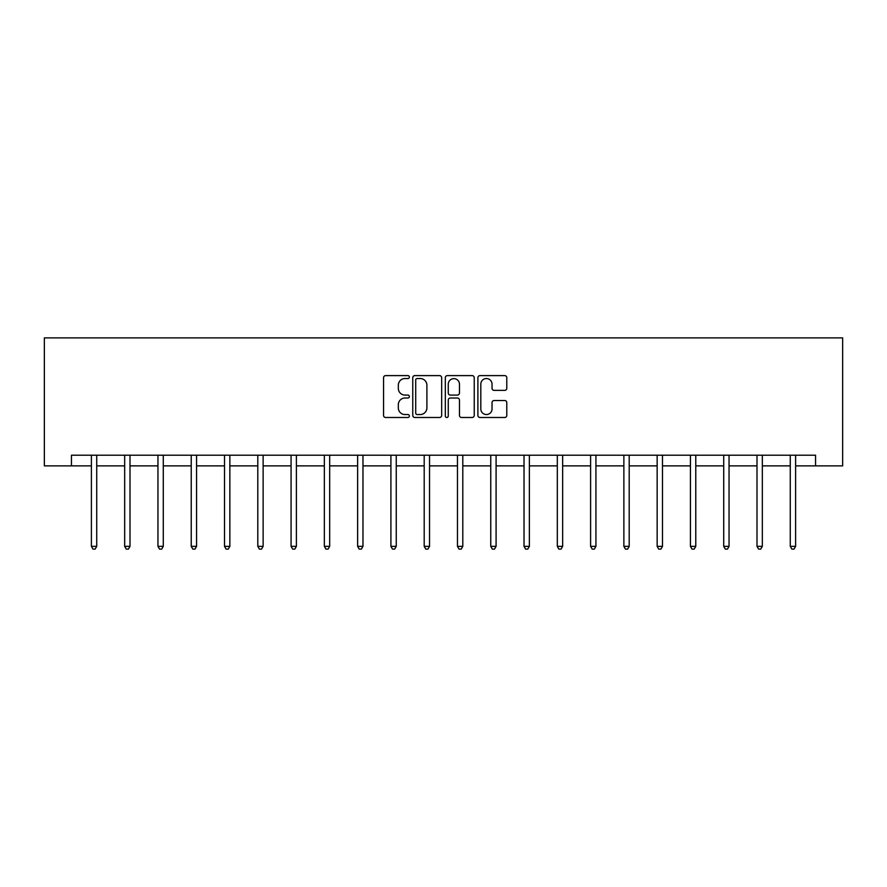 <?xml version="1.0" encoding="UTF-8"?>
<svg xmlns="http://www.w3.org/2000/svg" width="887" height="887" viewBox="0 0 887 887"><rect width="100%" height="100%" fill="white"/><g stroke="black" fill="none" stroke-linecap="round" stroke-linejoin="round"><path stroke-width="1.33" d="M409.373 377.075A1.464 1.464 0 0 0 407.898 375.6L385.657 375.6A2.096 2.096 0 0 0 383.561 377.696L383.561 415.393A2.096 2.096 0 0 0 385.657 417.489L407.898 417.489A1.464 1.464 0 0 0 409.373 416.014A1.464 1.464 0 0 0 407.898 414.551L405.026 414.551A6.697 6.697 0 0 1 398.318 407.854L398.318 404.716A6.697 6.697 0 0 1 405.026 398.008L407.898 398.008A1.464 1.464 0 0 0 409.373 396.544A1.464 1.464 0 0 0 407.898 395.081L405.026 395.081A6.697 6.697 0 0 1 398.318 388.373L398.318 385.235A6.697 6.697 0 0 1 405.026 378.538L407.898 378.538A1.464 1.464 0 0 0 409.373 377.075M504.703 390.369A2.096 2.096 0 0 0 506.787 388.273L506.787 377.696A2.096 2.096 0 0 0 504.703 375.6L479.989 375.6A2.096 2.096 0 0 0 477.893 377.696L477.893 415.393A2.096 2.096 0 0 0 479.989 417.489L504.703 417.489A2.096 2.096 0 0 0 506.787 415.393L506.787 402.62A2.096 2.096 0 0 0 504.703 400.525L494.126 400.525A2.096 2.096 0 0 0 492.03 402.62L492.03 408.951A5.599 5.599 0 0 1 486.431 414.551A5.599 5.599 0 0 1 480.821 408.951L480.821 384.138A5.599 5.599 0 0 1 486.431 378.538A5.599 5.599 0 0 1 492.03 384.138L492.03 388.273A2.096 2.096 0 0 0 494.126 390.369L504.703 390.369M71.448 465.875L71.448 455.208L815.552 455.208L815.552 465.875L842.65 465.875L842.65 337.88L44.35 337.88L44.35 465.875L91.394 465.875M441.671 377.696A2.096 2.096 0 0 0 439.575 375.6L414.861 375.6A2.096 2.096 0 0 0 412.765 377.696L412.765 415.393A2.096 2.096 0 0 0 414.861 417.489L439.575 417.489A2.096 2.096 0 0 0 441.671 415.393L441.671 377.696M447.425 375.6L472.139 375.6A2.096 2.096 0 0 1 474.235 377.696L474.235 415.393A2.096 2.096 0 0 1 472.139 417.489L461.562 417.489A2.096 2.096 0 0 1 459.466 415.393L459.466 400.104A2.096 2.096 0 0 0 457.37 398.008L450.363 398.008A2.096 2.096 0 0 0 448.268 400.104L448.268 416.014A1.464 1.464 0 0 1 446.793 417.489A1.464 1.464 0 0 1 445.329 416.014L445.329 377.696A2.096 2.096 0 0 1 447.425 375.6M96.727 465.875L124.668 465.875M130.001 465.875L157.953 465.875M163.286 465.875L191.226 465.875M196.559 465.875L224.511 465.875M229.844 465.875L257.795 465.875M263.129 465.875L291.069 465.875M296.402 465.875L324.354 465.875M329.687 465.875L357.627 465.875M362.971 465.875L390.912 465.875M396.245 465.875L424.197 465.875M429.53 465.875L457.47 465.875M462.803 465.875L490.755 465.875M496.088 465.875L524.029 465.875M529.373 465.875L557.313 465.875M562.646 465.875L590.598 465.875M595.931 465.875L623.871 465.875M629.205 465.875L657.156 465.875M662.489 465.875L690.441 465.875M695.774 465.875L723.714 465.875M729.047 465.875L756.999 465.875M762.332 465.875L790.273 465.875M795.606 465.875L815.552 465.875M417.167 378.538A1.464 1.464 0 0 0 415.704 380.002L415.704 413.087A1.464 1.464 0 0 0 417.167 414.551L420.205 414.551A6.697 6.697 0 0 0 426.902 407.854L426.902 385.235A6.697 6.697 0 0 0 420.205 378.538L417.167 378.538M459.466 384.237A5.599 5.599 0 0 0 453.867 378.638A5.599 5.599 0 0 0 448.268 384.237L448.268 392.985A2.096 2.096 0 0 0 450.363 395.081L457.37 395.081A2.096 2.096 0 0 0 459.466 392.985L459.466 384.237M97.005 455.208L96.883 455.53A2.129 2.129 0 0 0 96.727 456.317L96.727 546.348L91.394 546.348L91.394 456.317A2.129 2.129 0 0 0 91.239 455.53L91.106 455.208M96.727 546.348L95.12 549.12L92.991 549.12L91.394 546.348M130.289 455.208L130.156 455.53A2.129 2.129 0 0 0 130.001 456.317L130.001 546.348L124.668 546.348L124.668 456.317A2.129 2.129 0 0 0 124.513 455.53L124.391 455.208M130.001 546.348L128.404 549.12L126.276 549.12L124.668 546.348M163.563 455.208L163.441 455.53A2.129 2.129 0 0 0 163.286 456.317L163.286 546.348L157.953 546.348L157.953 456.317A2.129 2.129 0 0 0 157.797 455.53L157.675 455.208M163.286 546.348L161.689 549.12L159.549 549.12L157.953 546.348M196.847 455.208L196.714 455.53A2.129 2.129 0 0 0 196.559 456.317L196.559 546.348L191.226 546.348L191.226 456.317A2.129 2.129 0 0 0 191.082 455.53L190.949 455.208M196.559 546.348L194.963 549.12L192.834 549.12L191.226 546.348M230.121 455.208L229.999 455.53A2.129 2.129 0 0 0 229.844 456.317L229.844 546.348L224.511 546.348L224.511 456.317A2.129 2.129 0 0 0 224.356 455.53L224.234 455.208M229.844 546.348L228.247 549.12L226.107 549.12L224.511 546.348M263.406 455.208L263.284 455.53A2.129 2.129 0 0 0 263.129 456.317L263.129 546.348L257.795 546.348L257.795 456.317A2.129 2.129 0 0 0 257.64 455.53L257.507 455.208M263.129 546.348L261.521 549.12L259.392 549.12L257.795 546.348M296.69 455.208L296.557 455.53A2.129 2.129 0 0 0 296.402 456.317L296.402 546.348L291.069 546.348L291.069 456.317A2.129 2.129 0 0 0 290.914 455.53L290.792 455.208M296.402 546.348L294.806 549.12L292.677 549.12L291.069 546.348M329.964 455.208L329.842 455.53A2.129 2.129 0 0 0 329.687 456.317L329.687 546.348L324.354 546.348L324.354 456.317A2.129 2.129 0 0 0 324.198 455.53L324.077 455.208M329.687 546.348L328.09 549.12L325.95 549.12L324.354 546.348M363.249 455.208L363.116 455.53A2.129 2.129 0 0 0 362.971 456.317L362.971 546.348L357.627 546.348L357.627 456.317A2.129 2.129 0 0 0 357.483 455.53L357.35 455.208M362.971 546.348L361.364 549.12L359.235 549.12L357.627 546.348M396.522 455.208L396.4 455.53A2.129 2.129 0 0 0 396.245 456.317L396.245 546.348L390.912 546.348L390.912 456.317A2.129 2.129 0 0 0 390.757 455.53L390.635 455.208M396.245 546.348L394.648 549.12L392.509 549.12L390.912 546.348M429.807 455.208L429.685 455.53A2.129 2.129 0 0 0 429.53 456.317L429.53 546.348L424.197 546.348L424.197 456.317A2.129 2.129 0 0 0 424.041 455.53L423.908 455.208M429.53 546.348L427.922 549.12L425.793 549.12L424.197 546.348M463.092 455.208L462.959 455.53A2.129 2.129 0 0 0 462.803 456.317L462.803 546.348L457.47 546.348L457.47 456.317A2.129 2.129 0 0 0 457.315 455.53L457.193 455.208M462.803 546.348L461.207 549.12L459.078 549.12L457.47 546.348M496.365 455.208L496.243 455.53A2.129 2.129 0 0 0 496.088 456.317L496.088 546.348L490.755 546.348L490.755 456.317A2.129 2.129 0 0 0 490.6 455.53L490.478 455.208M496.088 546.348L494.491 549.12L492.352 549.12L490.755 546.348M529.65 455.208L529.517 455.53A2.129 2.129 0 0 0 529.373 456.317L529.373 546.348L524.029 546.348L524.029 456.317A2.129 2.129 0 0 0 523.884 455.53L523.751 455.208M529.373 546.348L527.765 549.12L525.636 549.12L524.029 546.348M562.923 455.208L562.801 455.53A2.129 2.129 0 0 0 562.646 456.317L562.646 546.348L557.313 546.348L557.313 456.317A2.129 2.129 0 0 0 557.158 455.53L557.036 455.208M562.646 546.348L561.05 549.12L558.91 549.12L557.313 546.348M596.208 455.208L596.086 455.53A2.129 2.129 0 0 0 595.931 456.317L595.931 546.348L590.598 546.348L590.598 456.317A2.129 2.129 0 0 0 590.443 455.53L590.31 455.208M595.931 546.348L594.323 549.12L592.194 549.12L590.598 546.348M629.493 455.208L629.36 455.53A2.129 2.129 0 0 0 629.205 456.317L629.205 546.348L623.871 546.348L623.871 456.317A2.129 2.129 0 0 0 623.716 455.53L623.594 455.208M629.205 546.348L627.608 549.12L625.479 549.12L623.871 546.348M662.766 455.208L662.644 455.53A2.129 2.129 0 0 0 662.489 456.317L662.489 546.348L657.156 546.348L657.156 456.317A2.129 2.129 0 0 0 657.001 455.53L656.879 455.208M662.489 546.348L660.893 549.12L658.753 549.12L657.156 546.348M696.051 455.208L695.918 455.53A2.129 2.129 0 0 0 695.774 456.317L695.774 546.348L690.441 546.348L690.441 456.317A2.129 2.129 0 0 0 690.286 455.53L690.153 455.208M695.774 546.348L694.166 549.12L692.037 549.12L690.441 546.348M729.325 455.208L729.203 455.53A2.129 2.129 0 0 0 729.047 456.317L729.047 546.348L723.714 546.348L723.714 456.317A2.129 2.129 0 0 0 723.559 455.53L723.437 455.208M729.047 546.348L727.451 549.12L725.311 549.12L723.714 546.348M762.609 455.208L762.487 455.53A2.129 2.129 0 0 0 762.332 456.317L762.332 546.348L756.999 546.348L756.999 456.317A2.129 2.129 0 0 0 756.844 455.53L756.711 455.208M762.332 546.348L760.724 549.12L758.596 549.12L756.999 546.348M795.894 455.208L795.761 455.53A2.129 2.129 0 0 0 795.606 456.317L795.606 546.348L790.273 546.348L790.273 456.317A2.129 2.129 0 0 0 790.117 455.53L789.995 455.208M795.606 546.348L794.009 549.12L791.88 549.12L790.273 546.348"/></g></svg>
